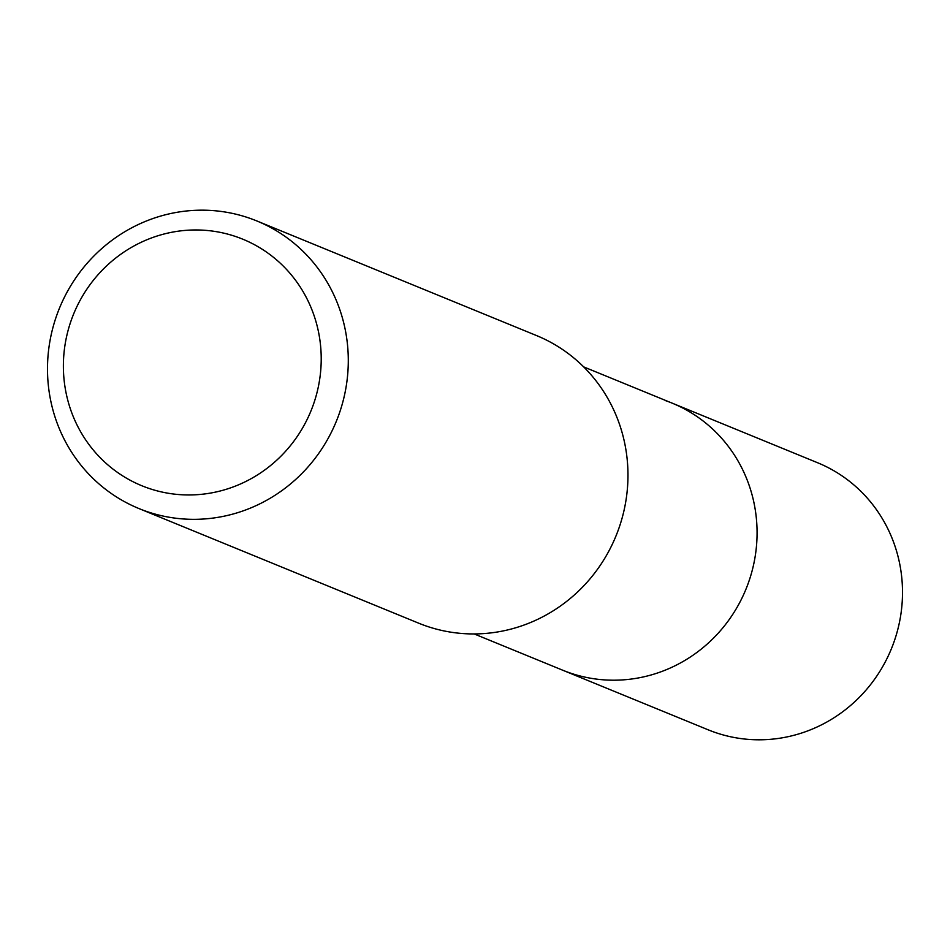 <?xml version="1.0" encoding="UTF-8"?>
<svg xmlns="http://www.w3.org/2000/svg" width="950" height="950" viewBox="0 0 950 950"><rect width="100%" height="100%" fill="white"/><g stroke="black" fill="none" stroke-linecap="round" stroke-linejoin="round"><path stroke-width="1.43" d="M474.216 633.947L708.13 729.802A144.317 138.854 -67.7 0 0 715.16 732.45A144.317 138.854 -67.7 0 0 892.774 645.288A144.317 138.854 -67.7 0 0 817.57 462.733L672.137 403.133A144.317 138.854 112.3 0 1 747.341 585.687A144.317 138.854 112.3 0 1 569.727 672.849A144.317 138.854 112.3 0 1 562.697 670.201A144.317 138.854 -67.7 0 0 569.727 672.849A144.317 138.854 -67.7 0 0 747.341 585.687A144.317 138.854 -67.7 0 0 672.137 403.133A144.317 138.854 112.3 0 0 665.107 400.484M138.961 508.559L418.641 623.164A155.408 149.542 -67.7 0 0 426.218 626.026A155.408 149.542 -67.7 0 0 617.488 532.154A155.408 149.542 -67.7 0 0 536.501 335.552L256.821 220.946A155.408 149.542 112.3 0 1 337.808 417.549A155.408 149.542 112.3 0 1 146.526 511.421A155.408 149.542 112.3 0 1 138.961 508.559A155.408 149.542 112.3 0 1 57.974 311.956A155.408 149.542 112.3 0 1 249.256 218.096A155.408 149.542 112.3 0 1 256.821 220.946M148.271 488.169A133.214 128.179 112.3 0 1 71.131 320.589A133.214 128.179 112.3 0 1 236.324 236.752A133.214 128.179 112.3 0 1 313.464 404.332A133.214 128.179 112.3 0 1 148.271 488.169M583.656 366.878L672.137 403.133"/></g></svg>
